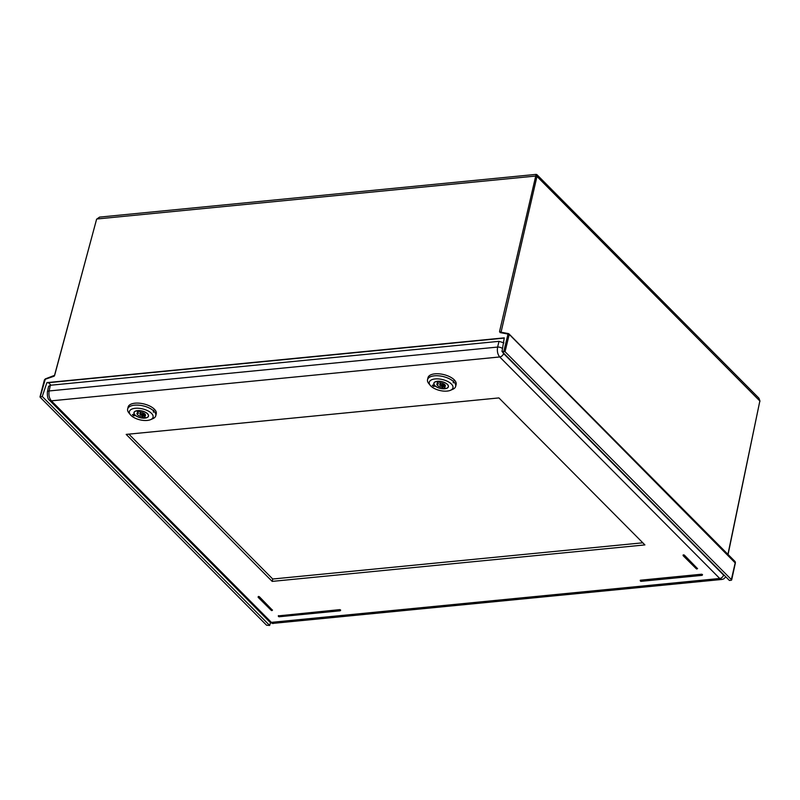 <?xml version="1.0" encoding="UTF-8"?>
<svg xmlns="http://www.w3.org/2000/svg" width="800" height="800" viewBox="0 0 800 800"><rect width="100%" height="100%" fill="white"/><g stroke="black" fill="none" stroke-linecap="round" stroke-linejoin="round"><path stroke-width="1.2" d="M99.6 217.1L97.04 218.98L535.74 176.04L535.97 174.99M54.37 375.99L96.61 219.21L99.55 217.11L536.13 174.38L536.93 174.67L536.97 176.42L535.74 176.04L499.55 331.56L500.13 332.59A0.92 0.58 -79.5 0 1 500.96 332.28L499.55 331.56M727.93 554.35L759.88 400.86L758.91 398.16L760 401.14L536.97 176.42L501.05 332.22M731.21 580.27L729.4 580.45L502.01 351.49L505.05 351.7L731.53 579.74L731.21 580.27L735.3 562.43L734.7 561.37M270.53 622.59L269.65 625.45L266.6 625.24L40.12 397.2L42.25 396.49L269.65 625.45M40.12 397.2L45.37 378.88L54.65 375.3L96.6 219.21M42.25 396.49L46.89 382.63L504.27 337.86L502.01 351.49M508.98 333.9L508.36 333.58A0.92 0.58 100.5 0 1 508.57 333.7L735.2 562.91M50.97 385.2L48.49 382.7M46.89 382.63L48.22 382.42L46.89 382.63M508.35 333.57A0.92 0.58 100.5 0 0 507.74 334.01L509.16 334.74L505.05 351.7M44.52 380.22L44.84 379.68M503.92 342.87L499 341.34L497.62 347.07L49.15 390.96C48.53 394.99 49.26 398.29 51.36 400.84L499.72 356.96C497.63 354.4 496.93 351.11 497.62 347.07A3.67 1.62 -166.4 0 1 502.49 348.55M47.39 391.97A3.67 1.68 -168.2 0 1 49.15 390.96L50.35 385.26L499 341.34M50.35 385.26L48.55 386.42M273.57 623.33L721.97 579.44L719.73 578.47L271.37 622.36L273.58 623.33C273.11 623.82 271.75 623.31 269.52 621.78L49.51 400.26A3.67 2.61 -44.8 0 0 51.36 400.84L271.37 622.36A3.67 2.61 135.2 0 1 269.52 621.78M278.38 615.89L340.38 609.82M640.25 580.47L701.63 574.21L702.42 574.88M684.31 555.06L697.45 568.58L684.31 555.06L683.09 555.03L683.15 555.7L696.27 568.74M258.28 596.51L259.28 596.66L272.42 610.18L259.23 596.9L258.28 596.51L258.13 597.3L259.28 596.66M498.91 397.92L126.19 434.4L272.18 581.39L644.9 544.91L498.91 397.92M128.86 434.14L272.74 579.02L642.8 542.8M272.18 581.39L272.74 579.02M434.31 385.05A7.48 3.46 13.4 0 1 433.84 383.28A7.48 3.46 13.4 0 1 437.42 381.28A7.48 3.46 13.4 0 1 445.1 382.79A7.48 3.46 13.4 0 1 448.4 386.75A7.48 3.46 13.4 0 1 444.83 388.75A7.48 3.46 13.4 0 1 435.45 386.2L433.44 386.4L432.3 385.25L434.35 384.92M435.1 378.95A12.16 5.62 -166.6 0 0 430.34 385.46A12.16 5.62 -166.6 0 0 447.15 391.08A12.16 5.62 -166.6 0 0 450.55 390.27A12.16 5.62 -166.6 0 0 450.06 382.88A12.16 5.62 -166.6 0 0 435.1 378.95M450.55 390.27L452.8 389.28A14.46 6.68 -166.6 0 0 455.66 386.39A14.46 6.68 -166.6 0 0 454.23 382.3L453.23 382.82L453.32 381.39A14.46 6.68 -166.6 0 0 434.43 375.82A14.46 6.68 -166.6 0 0 427.53 379.68A14.46 6.68 -166.6 0 0 428.78 383.56L430.34 385.46M427.53 379.68L428 377.7A14.46 6.68 13.4 0 1 434.9 373.84A14.46 6.68 13.4 0 1 449.76 376.75A14.46 6.68 13.4 0 1 456.13 384.41L455.66 386.39M454.23 382.3L453.32 381.39L453.7 380.93M434.85 385.55L433.44 386.4M439.96 385.13A1.38 0.64 -166.6 0 0 441.4 385.7A1.38 0.64 -166.6 0 0 442.46 385.33A1.38 0.64 -166.6 0 0 442.28 384.9A1.38 0.64 -166.6 0 0 440.84 384.33A1.38 0.64 -166.6 0 0 439.78 384.7A1.38 0.64 -166.6 0 0 439.96 385.13M444.65 388.44L444.41 388.46A1.29 0.59 13.4 0 1 442.81 387.92L442.1 387.2A4.36 2.01 13.4 0 1 437.44 385.38A4.36 2.01 13.4 0 1 436.88 384.01A4.36 2.01 13.4 0 1 437.97 383.04L437.26 382.33A1.29 0.59 13.4 0 1 437.1 381.92A1.29 0.59 13.4 0 1 437.6 381.6L437.83 381.57A1.29 0.59 13.4 0 1 439.43 382.12L440.14 382.83A4.36 2.01 13.4 0 1 444.8 384.66A4.36 2.01 13.4 0 1 445.36 386.03A4.36 2.01 13.4 0 1 444.27 386.99L444.98 387.7A1.29 0.59 13.4 0 1 445.15 388.11A1.29 0.59 13.4 0 1 444.65 388.44L444.85 387.57M447.32 384.41A7.34 3.39 -166.6 0 0 439.62 381.35A7.34 3.39 -166.6 0 0 433.98 383.31A7.34 3.39 -166.6 0 0 434.92 385.62A7.34 3.39 -166.6 0 0 442.62 388.68A7.34 3.39 -166.6 0 0 448.27 386.72A7.34 3.39 -166.6 0 0 447.32 384.41M438.45 383.85L437.54 382.93L437.72 384.19L438.45 383.85L437.72 384.19M438.31 381.61L437.97 383.04M442.1 387.2L442.98 383.51M444.82 384.68L444.27 386.99M444.41 388.46L444.67 387.39M134.43 414.41A7.48 3.46 13.4 0 1 133.96 412.63A7.48 3.46 13.4 0 1 137.54 410.63A7.48 3.46 13.4 0 1 145.22 412.14A7.48 3.46 13.4 0 1 148.52 416.1A7.48 3.46 13.4 0 1 144.95 418.1A7.48 3.46 13.4 0 1 135.57 415.55L133.56 415.75L132.42 414.6L134.47 414.27M135.22 408.3A12.16 5.62 -166.6 0 0 130.46 414.81A12.16 5.62 -166.6 0 0 147.27 420.43A12.16 5.62 -166.6 0 0 150.67 419.62A12.16 5.62 -166.6 0 0 150.18 412.23A12.16 5.62 -166.6 0 0 135.22 408.3M150.67 419.62L152.92 418.63A14.46 6.68 -166.6 0 0 155.78 415.74A14.46 6.68 -166.6 0 0 154.35 411.65L153.35 412.17L153.44 410.74A14.46 6.68 -166.6 0 0 134.55 405.17A14.46 6.68 -166.6 0 0 127.65 409.04A14.46 6.68 -166.6 0 0 128.9 412.91L130.46 414.81M127.65 409.04L128.12 407.06A14.46 6.68 13.4 0 1 135.02 403.19A14.46 6.68 13.4 0 1 149.88 406.1A14.46 6.68 13.4 0 1 156.25 413.76L155.78 415.74M154.35 411.65L153.44 410.74L153.82 410.28M134.97 414.9L133.56 415.75M140.08 414.48A1.38 0.64 -166.6 0 0 141.52 415.05A1.38 0.64 -166.6 0 0 142.58 414.69A1.38 0.64 -166.6 0 0 142.4 414.25A1.38 0.64 -166.6 0 0 140.96 413.68A1.38 0.64 -166.6 0 0 139.9 414.05A1.38 0.64 -166.6 0 0 140.08 414.48M144.77 417.79L144.53 417.81A1.29 0.59 13.4 0 1 142.93 417.27L142.22 416.55A4.36 2.01 13.4 0 1 137.56 414.73A4.36 2.01 13.4 0 1 137 413.36A4.36 2.01 13.4 0 1 138.09 412.39L137.38 411.68A1.29 0.59 13.4 0 1 137.22 411.28A1.29 0.59 13.4 0 1 137.72 410.95L137.95 410.92A1.29 0.59 13.4 0 1 139.55 411.47L140.26 412.18A4.36 2.01 13.4 0 1 144.92 414.01A4.36 2.01 13.4 0 1 145.48 415.38A4.36 2.01 13.4 0 1 144.39 416.34L145.1 417.05A1.29 0.59 13.4 0 1 145.27 417.46A1.29 0.59 13.4 0 1 144.77 417.79L144.97 416.92M147.44 413.76A7.34 3.39 -166.6 0 0 139.74 410.7A7.34 3.39 -166.6 0 0 134.1 412.66A7.34 3.39 -166.6 0 0 135.04 414.97A7.34 3.39 -166.6 0 0 142.74 418.03A7.34 3.39 -166.6 0 0 148.39 416.07A7.34 3.39 -166.6 0 0 147.44 413.76M138.57 413.2L137.66 412.28L137.84 413.54L138.57 413.2L137.84 413.54M138.43 410.96L138.09 412.39M142.22 416.55L143.1 412.86M144.94 414.03L144.39 416.34M144.53 417.81L144.79 416.74M759.78 401.34L728.07 554.5M507.74 334.01L500.13 332.59M503.82 351.32L507.93 334.35M53.94 376.26L45.22 379.27M724.54 575.55L723.57 575.06A3.67 2.61 135.2 0 1 719.73 578.47L499.72 356.96A3.67 2.61 -44.8 0 0 503.56 353.54L502.79 352.28M723.57 575.06L503.56 353.54M339.76 609.63L278.49 615.86L278.39 616.41L340.2 610.79L278.85 616.72L278.55 615.62M339.7 609.87L339.84 610.5L340.32 610.06L339.7 609.87M279.11 616.69L278.55 616.49M702.47 574.63L701.58 574.45L702.07 575.37L640.49 581.07L701.71 575.08L702.25 574.41M640.98 581.27L640.42 581.07M701.63 574.21L640.42 580.21M640.49 581.07L640.36 580.44L640.49 581.07M683.69 554.87L683.77 555.73L684.25 555.3L683.31 554.91M683.77 555.73L696.96 569.01L683.77 555.73M696.83 569.02L697.56 568.48M258.67 596.47L258.75 597.33L271.93 610.61L258.13 597.3L271.24 610.34M271.81 610.62L272.53 610.08M437.26 382.33L437.43 381.64M443.77 383.89L442.81 387.92M137.38 411.68L137.55 410.99M143.89 413.24L142.93 417.27M536.93 174.67L758.9 398.16M508.97 333.9L735.11 561.58L735.42 562.71L731.66 579.98M504.23 338.09L47.53 382.79M500.75 332.16L508.36 333.58M40 396.89L44.4 379.92L45.37 378.88M49.51 400.26C47.88 399.25 47.17 396.49 47.39 391.98L48.59 386.26M721.96 579.44L723.65 578.95L725.85 576.87M278.33 615.75L278.99 616.78L340.2 610.79L340.66 610.2M702.53 574.78L702.07 575.37L640.86 581.36L640.2 580.33M442.46 385.33L442.9 383.48M439.78 384.7L440.23 382.84M434.13 382.67L433.98 383.31M448.42 386.08L448.27 386.72M142.58 414.69L143.02 412.83M139.9 414.05L140.35 412.19M134.25 412.02L134.1 412.66M148.54 415.43L148.39 416.07"/></g></svg>
